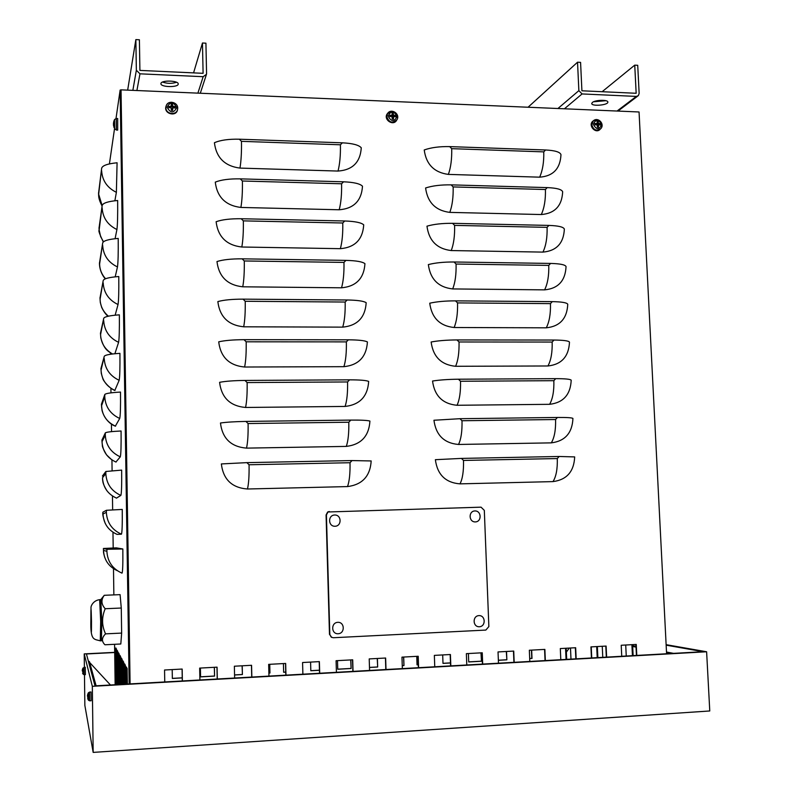 <?xml version="1.0" encoding="UTF-8"?>
<svg xmlns="http://www.w3.org/2000/svg" width="792" height="792" viewBox="0 0 792 792"><rect width="100%" height="100%" fill="white"/><g stroke="black" fill="none" stroke-linecap="round" stroke-linejoin="round"><path stroke-width="1.19" d="M115.998 118.552L120.136 90.09L121.037 89.852L639.055 111.979L666.587 653.756M597.356 646.549L597.871 657.617M632.6 644.639L633.135 655.637M566.181 648.242L566.696 659.37M182.299 680.971L182.081 669.062M251.717 677.071L251.45 665.3M319.542 673.259L319.216 661.627M385.813 669.537L385.437 658.033M450.589 665.894L450.173 654.529M513.919 662.33L513.463 651.103M575.853 658.855L575.358 647.747M636.441 655.449L635.907 644.46M606.316 657.142L605.801 646.094M545.054 660.587L544.579 649.41M482.427 664.102L481.991 652.806M418.384 667.706L417.988 656.271M352.866 671.388L352.519 659.825M285.823 675.15L285.526 663.448M217.216 679.011L216.968 667.171M214.394 667.309L214.573 676.101L200.564 676.883L200.396 668.062M269.745 664.31L269.953 673.022L268.884 673.081M319.453 670.27L310.82 670.745L310.583 662.092M377.398 658.469L377.665 667.022L369.478 667.478M418.285 664.765L417.038 664.834L416.75 656.34M481.16 652.846L481.487 661.241L468.715 661.954L468.399 653.539M531.66 650.113L532.006 658.429L529.69 658.558M506.524 651.469L506.86 659.825L498.366 660.3M450.48 662.973L442.995 663.389L442.688 654.934M403.692 657.043L403.979 665.557L402.247 665.656M350.856 659.914L351.113 668.497L337.738 669.25L337.491 660.637M285.754 672.141L283.645 672.26L283.417 663.567M242.203 665.805L242.401 674.556L234.561 674.992M182.249 677.903L172.349 678.457L172.191 669.596M88.348 661.092L110.474 685.011M566.349 652.182L569.24 648.074M109.415 163.904L114.513 128.779M117.622 684.605L117.127 650.311L117.8 651.539L118.275 684.565M120.325 684.456L119.899 655.35L120.631 656.687L121.037 684.417M123.275 684.288L122.928 660.865L123.73 662.32L124.057 684.248M126.512 684.11L126.255 666.913L127.136 668.517L127.373 684.06M124.859 684.199L124.552 663.815L125.393 665.339L125.671 684.149M121.77 684.377L121.384 658.043L122.146 659.439L122.513 684.328M118.949 684.536L118.483 652.776L119.186 654.053L119.632 684.496M116.365 684.664L115.83 647.955L116.474 649.123L116.988 684.644L116.365 684.664M102.158 205.653L98.654 194.169L101.663 168.221C102.455 165.538 107.593 163.726 117.087 162.776L116.374 192.327L114.88 200.762M103.475 241.768L100.624 236.61L99.158 229.997L102.178 205.455C102.98 203.029 108.128 201.376 117.652 200.495C117.79 215.226 117.553 224.908 116.919 229.541L115.088 238.699M105.554 278.744C101.732 274.507 99.752 269.607 99.604 264.063L102.703 242.877C103.504 240.719 108.672 239.233 118.216 238.412C118.355 253.183 118.107 262.687 117.473 266.944L115.196 276.834M108.405 316.176C103.099 311.672 100.327 306.029 100.079 299.257L103.217 280.487C104.029 278.606 109.217 277.279 118.78 276.527C118.929 291.327 118.671 300.663 118.038 304.534L115.157 315.176M112.533 353.984C104.989 349.589 101 343.124 100.564 334.61L103.742 318.295C104.554 316.681 109.761 315.533 119.354 314.84C119.493 329.67 119.246 338.827 118.592 342.322L114.88 353.737M115.008 390.476C106.276 386.367 101.624 379.586 101.049 370.151L104.267 356.301C105.089 354.955 110.306 353.975 119.929 353.351C120.067 368.221 119.81 377.2 119.156 380.299L114.8 390.486C108.534 387.753 103.148 380.407 102.871 378.754L101.287 373.369L100.96 368.706M115.533 426.195C106.771 422.116 102.109 415.335 101.534 405.851L104.752 396.703L104.801 394.495C105.623 393.436 110.86 392.624 120.503 392.07C120.651 406.969 120.384 415.77 119.721 418.473L115.345 426.155C109.999 424.324 104.158 418.404 102.049 410.474L101.445 404.316M116.048 462.092C107.276 458.043 102.594 451.252 102.019 441.728L105.286 435.055L105.326 432.897C106.158 432.115 111.415 431.472 121.077 430.987C121.225 445.916 120.968 454.539 120.295 456.845L115.909 462.033M116.573 498.158C107.781 494.139 103.089 487.347 102.505 477.774L105.821 473.606L105.861 471.488L121.661 470.111C121.81 485.07 121.542 493.505 120.859 495.416L116.483 498.118M117.107 534.402C108.286 530.422 103.584 523.621 103 513.998L106.356 512.355L106.405 510.286L122.255 509.434C122.394 524.433 122.126 532.679 121.443 534.184L117.058 534.382M116.305 547.866L122.839 548.975C122.988 564.003 122.71 572.062 122.017 573.151C112.563 568.923 107.524 561.647 106.89 551.311L106.94 549.292L103.396 548.48L116.305 547.866M122.71 548.945L108.593 549.232L104.93 548.43L116.404 547.886M117.166 548.014L117.216 549.113M122.839 548.975L106.94 549.292M106.405 510.286L102.91 512.167C102.376 513.889 103.158 517.651 105.247 523.443M105.861 471.488L102.416 476.042M105.326 432.897L101.93 440.095M104.801 394.495L101.425 404.237M104.267 356.301L100.94 368.607M103.742 318.295L100.475 333.264M103.217 280.487L100 298M102.703 242.877L99.525 262.904M102.178 205.455L99.049 227.977M101.663 168.221L98.574 193.208M247.46 489.001C231.957 487.822 223.255 479.467 221.354 463.934L246.866 462.637L352.024 460.568L371.181 460.954C370.22 476.15 362.32 484.684 347.5 486.585L247.46 489.001C248.708 483.843 249.242 475.754 249.064 464.755L246.866 462.637M246.51 448.123C231.046 446.837 222.364 438.471 220.463 423.007C226.453 422.136 234.927 421.611 245.906 421.423L350.797 420.097C361.172 420.007 367.547 420.334 369.923 421.077C368.953 436.174 361.083 444.619 346.292 446.401L246.51 448.123C247.748 442.698 248.272 434.501 248.094 423.542L245.906 421.423M245.56 407.464C230.135 406.078 221.483 397.703 219.592 382.318C225.552 381.19 234.006 380.566 244.946 380.437L349.569 379.843C359.924 379.843 366.29 380.368 368.666 381.417C367.706 396.416 359.845 404.762 345.094 406.435L245.56 407.464C246.787 401.782 247.312 393.476 247.134 382.566L244.946 380.437M244.619 367.023C229.234 365.548 220.602 357.152 218.711 341.837C224.651 340.461 233.086 339.748 243.995 339.679L348.361 339.808C358.677 339.897 365.033 340.61 367.419 341.956C366.448 356.875 358.618 365.112 343.896 366.676L244.619 367.023C245.837 361.083 246.361 352.678 246.173 341.807L243.995 339.679M243.679 326.799C228.344 325.235 219.73 316.83 217.85 301.584C223.76 299.96 232.165 299.148 243.055 299.148L347.143 299.99C357.449 300.158 363.785 301.069 366.181 302.712C365.211 317.543 357.39 325.68 342.708 327.136L243.679 326.799C244.886 320.612 245.401 312.098 245.223 301.277L243.055 299.148M242.748 286.803C227.443 285.14 218.859 276.715 216.978 261.548C222.879 259.687 231.254 258.776 242.114 258.835L345.946 260.38C356.222 260.637 362.548 261.736 364.944 263.677C363.974 278.418 356.172 286.457 341.53 287.803L242.748 286.803C243.946 280.358 244.461 271.745 244.282 260.964L242.114 258.835M241.817 247.015C226.561 245.253 217.988 236.828 216.117 221.73C221.998 219.622 230.353 218.632 241.184 218.74L344.748 220.988C354.994 221.334 361.32 222.621 363.716 224.849C362.746 239.501 354.964 247.441 340.352 248.678L241.817 247.015C243.015 240.332 243.52 231.61 243.342 220.869L241.184 218.74M240.897 207.445C225.67 205.593 217.127 197.149 215.266 182.13C221.117 179.784 229.452 178.695 240.253 178.863L343.56 181.804C353.786 182.229 360.093 183.704 362.488 186.219C361.528 200.782 353.757 208.633 339.194 209.771L240.897 207.445C242.075 200.515 242.58 191.694 242.401 181.002L240.253 178.863M239.976 168.092C224.799 166.142 216.275 157.687 214.414 142.738C220.245 140.154 228.551 138.976 239.323 139.204L342.372 142.827C352.579 143.342 358.875 144.995 361.271 147.797C360.31 162.271 352.559 170.032 338.026 171.062L239.976 168.092C241.154 160.915 241.649 151.995 241.471 141.342L239.323 139.204M459.994 483.863C445.579 482.714 437.362 474.655 435.372 459.687L461.439 458.41L559.132 456.479L574.675 456.915C573.992 471.567 566.765 479.794 552.994 481.605L459.994 483.863C462.587 478.853 463.756 471.042 463.508 460.439L461.439 458.41M458.518 444.46C444.134 443.223 435.937 435.154 433.947 420.255L459.944 418.701L557.41 417.463C566.973 417.384 572.151 417.711 572.933 418.453C572.25 433.016 565.033 441.154 551.301 442.867L458.518 444.46C461.092 439.213 462.251 431.303 462.003 420.74L459.944 418.701M457.043 405.276C442.688 403.94 434.521 395.861 432.541 381.031C439.57 379.932 448.203 379.328 458.449 379.21L555.687 378.655C565.231 378.655 570.398 379.17 571.2 380.19C570.517 394.663 563.32 402.712 549.608 404.316L457.043 405.276C459.598 399.782 460.756 391.773 460.508 381.259L458.449 379.21M455.578 366.29C441.263 364.865 433.115 356.776 431.135 342.005C438.134 340.689 446.747 339.996 456.974 339.936L553.974 340.045C563.498 340.134 568.666 340.817 569.478 342.124C568.785 356.519 561.607 364.468 547.935 365.973L455.578 366.29C458.123 360.558 459.271 352.46 459.023 341.976L456.974 339.936M454.123 327.512C439.837 325.997 431.709 317.889 429.739 303.197C436.719 301.643 445.302 300.861 455.499 300.861L552.272 301.633C561.776 301.802 566.943 302.673 567.755 304.247C567.072 318.562 559.904 326.413 546.262 327.819L454.123 327.512C456.647 321.542 457.786 313.345 457.548 302.91L455.499 300.861M452.678 288.932C438.422 287.328 430.313 279.22 428.353 264.587C435.303 262.805 443.857 261.944 454.034 261.994L550.588 263.429C560.063 263.677 565.221 264.716 566.052 266.567C565.359 280.794 558.212 288.565 544.599 289.862L452.678 288.932C455.182 282.734 456.321 274.438 456.073 264.043L454.034 261.994M451.232 250.559C437.016 248.866 428.927 240.738 426.967 226.175C433.887 224.176 442.421 223.225 452.569 223.324L548.906 225.413C558.36 225.74 563.508 226.958 564.349 229.076C563.666 243.223 556.529 250.906 542.946 252.103L451.232 250.559C453.727 244.134 454.856 235.739 454.608 225.383L452.569 223.324M449.797 212.385C435.62 210.603 427.551 202.465 425.591 187.971C432.491 185.744 440.995 184.714 451.123 184.863L547.222 187.605C556.667 188.001 561.815 189.397 562.657 191.783C561.973 205.851 554.855 213.434 541.302 214.543L449.797 212.385C452.272 205.722 453.39 197.238 453.153 186.922L451.123 184.863M424.225 149.965C431.095 147.52 439.58 146.401 449.678 146.609L545.559 149.985C554.984 150.46 560.122 152.024 560.974 154.678C560.291 168.656 553.182 176.161 539.659 177.17L448.371 174.398C434.224 172.537 426.175 164.389 424.225 149.965M570.487 648.004L570.982 659.122M566.062 659.399L565.547 648.272M566.666 659.36L566.033 659.399M591.238 646.886L591.743 657.954M632.432 655.677L631.897 644.678M625.72 645.015L626.244 656.024M602.257 646.282L602.771 657.34M597.208 657.657L596.693 646.589M199.901 679.981L199.663 668.101L217.067 667.161L217.315 679.001M172.349 678.378L182.239 677.833M242.401 674.556L242.105 665.805M268.953 676.101L268.666 664.369L285.665 663.448L285.971 675.14M234.561 674.923L242.303 674.487M336.422 672.309L336.085 660.716L352.697 659.815L353.044 671.378M283.635 672.19L285.744 672.071M351.113 668.497L350.707 659.924M402.346 668.606L401.97 657.142L418.206 656.261L418.602 667.686M337.738 669.171L350.965 668.438M403.979 665.557L403.524 657.053M466.795 664.983L466.369 653.648L482.249 652.786L482.684 664.092M402.247 665.587L403.811 665.498M529.808 661.439L529.343 650.242L544.866 649.4L545.341 660.568M442.995 663.31L450.48 662.894M506.86 659.825L506.306 651.489M591.436 657.974L590.931 646.896L606.118 646.074L606.632 657.122M498.366 660.231L506.642 659.766M621.75 656.271L621.215 645.262L636.243 644.441L636.778 655.429M529.69 658.489L531.779 658.37L531.432 650.123M481.487 661.241L480.962 652.856M560.795 659.696L560.31 648.559L575.665 647.727L576.16 658.835M468.715 661.884L481.279 661.181M498.485 663.201L498.029 651.935L513.731 651.083L514.186 662.32M417.038 664.755L418.275 664.686M377.665 667.022L377.24 658.479M434.758 666.785L434.353 655.39L450.41 654.519L450.826 665.884M369.478 667.409L377.507 666.963M369.577 670.448L369.211 658.914L385.635 658.023L386.011 669.517M310.81 670.676L319.453 670.19M269.953 673.022L269.636 664.31M302.881 674.19L302.574 662.528L319.374 661.617L319.701 673.249M268.874 673.012L269.854 672.952M214.573 676.101L214.315 667.309M234.63 678.031L234.363 666.221L251.569 665.29L251.846 677.061M200.564 676.813L214.493 676.031M164.756 681.962L164.548 670.012L182.16 669.052L182.378 680.962M485.842 630.076L488.862 626.571L484.318 510.375L481.051 507.167L327.977 511.978L326.413 514.948L329.818 634.461L331.155 637.085L333.254 637.738L485.842 630.076M329.244 511.503L327.65 512.008L326.076 514.978L329.482 634.342L331.838 637.481M132.858 90.357L136.353 70.25L139.966 73.824L203.168 76.695L206.474 74.309L206.564 73.478L205.93 43.184L202.465 43.006L203.099 73.319L139.907 70.409L139.402 39.778L135.858 39.6L127.66 90.139M136.353 70.25L135.858 39.6M193.565 72.884L202.465 43.006M162.528 82.061C167.231 83.675 171.904 83.754 176.537 82.279M160.934 83.467C161.301 79.982 178.636 80.487 178.21 83.962C178.655 87.605 160.578 87.328 160.915 83.695L160.934 83.467M557.924 108.514L578.863 90.644L582.061 93.941L636.322 96.416L638.352 95.634L639.144 93.416L637.718 65.291L634.738 65.142L636.164 93.278L581.912 90.783L580.576 62.37L577.536 62.212L528.056 107.237M578.863 90.644L577.536 62.212M602.138 91.714L634.738 65.142M593.515 101.782L605.91 100.703M592.357 102.475C595.198 99.841 608.216 99.535 607.84 102.109C608.266 105.188 591.436 106.613 591.743 103.475L592.357 102.475M666.151 645.163L703.246 651.697L95.01 685.872L86.427 653.964L114.682 652.529M84.477 674.675L84.853 705.415L93.169 752.4L92.327 686.317L706.612 651.767L666.131 644.668M84.388 667.349L84.219 653.895L92.327 686.317M114.682 652.351L84.219 653.895M93.169 752.4L709.771 710.968L706.612 651.767M121.275 608.028L121.641 633.085L105.544 633.857C101.722 625.63 101.604 617.255 105.197 608.731L121.275 608.028L120.087 594.644L104.267 595.297L102.514 597.485M105.197 608.731C101.247 604.385 100.901 599.96 104.168 595.436L104.267 595.297M121.641 633.085L120.81 643.995L104.94 644.777C101.455 641.371 101.653 637.728 105.544 633.857M91.476 621.274L91.05 609.513L91.318 631.729L91.476 621.274M100.762 599.613L101.812 621.393L101.406 640.827M597.356 126.789L598.445 127.245L598.594 124.78L600.564 125.007L600.504 123.819L598.376 123.285L598.168 121.404L597.277 122.631M599.217 124.78L600.504 123.819M598.168 121.404L597.029 121.354L597.317 123.473L594.911 123.601L595.237 124.76M594.911 123.601L594.97 124.78L597.455 125.047L597.317 127.205L598.445 127.245M593.347 124.314C595.851 118.919 598.623 119.038 601.653 124.651C599.148 130.046 596.376 129.938 593.347 124.314M600.059 129.373C595.624 134.195 587.803 125.453 592.772 121.225L593.634 120.592M599.148 124.344L597.247 123.988L597.534 122.671M597.267 123.532L596.099 124.522L595.247 124.186M598.594 124.78L597.861 125.235M597.732 126.76L597.416 125.997M392.268 118.632L393.466 119.127L393.525 116.612L395.782 116.8L395.733 115.573L393.377 115.018L393.258 113.068L392.218 114.325M394.565 116.602L395.733 115.573M393.258 113.068L392.04 113.018L392.278 115.117L389.723 115.335L390.278 116.523M389.723 115.335L389.763 116.563L391.951 116.434L392.248 119.077L393.466 119.127M388.13 116.078C390.911 110.494 393.891 110.613 397.059 116.444C394.277 122.027 391.298 121.909 388.13 116.078M396.614 120.305C393.198 126.502 383.041 119.473 387.248 113.82L387.941 113.008M394.495 116.127L393.188 116.384L392.555 115.751L392.782 114.394M391.901 115.731L391.317 116.315L390.298 115.959M392.931 118.622L392.852 117.147M171.478 108.771L171.428 109.821L172.706 110.375L172.666 107.87L175.25 107.969L175.22 106.702L172.597 106.108L172.587 104.089L172.31 105.475L171.389 105.435M171.428 109.821L172.656 110.078M174.181 107.801L175.22 106.702M172.587 104.089L171.28 104.039L171.023 106.445L168.736 106.435L169.557 107.653M168.736 106.435L168.755 107.712L171.042 107.573L171.389 110.326L172.706 110.375M167.112 107.217C170.221 101.425 173.428 101.554 176.745 107.603C173.656 113.395 170.438 113.266 167.112 107.217M177.547 109.425C176.824 117.246 163.588 114.028 165.934 106.583L166.171 105.91M174.121 107.276L172.814 107.544L172.151 106.89L172.31 105.475M171.428 106.108L170.805 107.465L169.597 107.088M172.389 109.86L172.28 108.494M114.068 122.72L113.484 123.364L113.919 120.998M113.434 124.987L114.008 127.156M113.959 127.413L113.513 124.433L114.068 122.651L114.068 123.889M114.543 119.562L114.652 128.73L113.434 125.086M114.593 128.928L116.345 129.789L116.276 118.533L114.583 119.503L113.771 121.463M113.504 122.8L113.612 124.294M117.681 118.533L117.681 130.116L116.285 130.017M82.576 671.22L82.516 669.151L82.239 670.725M82.566 673.052L83.12 674.16L83.041 667.993L82.516 669.151M83.031 668.002L85.288 667.27L85.378 674.655L84.1 674.675L84.011 667.379M87.793 698.821L87.734 694.218L87.397 696.089M87.734 694.337L88.358 692.832L88.456 700.197L87.803 698.9M87.813 697.158L87.783 698.801M89.516 692.109L91.031 691.97L91.149 700.772L89.625 700.811L89.516 692.109L88.358 692.832M479.368 626.749C472.685 627.135 472.25 615.869 478.942 615.612C485.615 615.236 486.05 626.472 479.368 626.749M338.144 633.748C331.115 634.154 330.789 622.601 337.818 622.324C344.817 621.938 345.163 633.452 338.144 633.748M475.339 521.918C468.686 522.176 468.27 511.068 474.913 510.939C481.536 510.682 481.972 521.76 475.339 521.918M335.016 526.264C328.037 526.541 327.71 515.147 334.689 515.008C341.649 514.75 341.986 526.106 335.016 526.264M89.407 661.558L96.119 685.813M670.2 653.548L666.547 652.856M636.035 647.104L632.689 646.48M625.72 645.163L625.116 645.044M110.415 352.895L110.434 354.272L110.415 352.895M110.92 388.387L110.979 392.862L110.92 388.387M111.424 424.047L111.533 431.64L111.424 424.047M111.939 459.904L112.088 470.636L111.939 459.904M112.454 495.99L112.652 509.83L112.454 495.99M112.969 532.244L113.197 547.985L112.969 532.244M113.494 568.676L113.86 594.901L113.494 568.676M114.573 644.302L115.147 684.743L114.573 644.302M121.037 89.852L130.096 683.902M120.136 90.09L129.155 683.961M114.899 547.935L114.949 549.163M117.374 570.715C108.682 566.716 104.059 559.944 103.495 550.4L103.406 548.49M103.495 550.4L106.89 551.311M106.356 512.355C106.979 522.641 112.009 529.917 121.443 534.184M103 513.998L102.91 512.147M105.821 473.606C106.445 483.843 111.454 491.109 120.859 495.416M102.505 477.774L102.623 480.041C102.97 481.061 102.148 482.882 106.851 490.644M105.286 435.055C105.91 445.243 110.91 452.499 120.295 456.845M102.019 441.728L101.93 439.986M104.752 396.703C105.376 406.84 110.365 414.097 119.721 418.473M101.534 405.851L101.445 404.168M104.227 358.548C104.841 368.636 109.821 375.883 119.156 380.299M101.049 370.151L100.96 368.518M103.703 320.592C104.316 330.63 109.276 337.867 118.592 342.322M100.564 334.61L100.475 333.046M103.178 282.823C103.792 292.812 108.742 300.049 118.038 304.534M100.079 299.257L99.99 297.733M102.663 245.253C103.267 255.192 108.207 262.429 117.473 266.944M99.604 264.063L99.515 262.598M102.138 207.87C102.752 217.77 107.682 224.987 116.919 229.541M99.129 229.036L99.04 227.621M101.624 170.676C102.237 180.526 107.148 187.744 116.374 192.327M98.654 194.169L98.564 192.822M347.5 486.585C349.391 481.496 350.232 473.537 350.014 462.726L352.024 460.568M350.014 462.726L249.064 464.755M346.292 446.401C348.173 441.055 349.005 432.996 348.797 422.225L350.797 420.097M348.797 422.225L248.094 423.542M345.094 406.435C346.955 400.841 347.787 392.674 347.579 381.952L349.569 379.843M347.579 381.952L247.134 382.566M343.896 366.676C345.757 360.835 346.579 352.569 346.361 341.887L348.361 339.808M346.361 341.887L246.173 341.807M342.708 327.136C344.55 321.047 345.371 312.692 345.163 302.039L347.143 299.99M345.163 302.039L245.223 301.277M341.53 287.803C343.362 281.477 344.173 273.012 343.966 262.409L345.946 260.38M343.966 262.409L244.282 260.964M340.352 248.678C342.174 242.114 342.976 233.551 342.768 222.998L344.748 220.988M342.768 222.998L243.342 220.869M339.194 209.771C340.996 202.97 341.798 194.307 341.59 183.784L343.56 181.804M341.59 183.784L242.401 181.002M338.026 171.062C339.817 164.023 340.61 155.272 340.412 144.787L342.372 142.827M340.412 144.787L241.471 141.342M552.994 481.605C556.142 476.665 557.578 468.983 557.301 458.558L559.132 456.479M557.301 458.558L463.508 460.439M551.301 442.867C554.42 437.689 555.845 429.907 555.578 419.522L557.41 417.463M555.578 419.522L462.003 420.74M549.608 404.316C552.717 398.911 554.133 391.03 553.856 380.685L555.687 378.655M553.856 380.685L460.508 381.259M547.935 365.973C551.014 360.33 552.43 352.361 552.153 342.055L553.974 340.045M552.153 342.055L459.023 341.976M546.262 327.819C549.331 321.958 550.727 313.889 550.46 303.623L552.272 301.633M550.46 303.623L457.548 302.91M544.599 289.862C547.648 283.774 549.034 275.616 548.767 265.389L550.588 263.429M548.767 265.389L456.073 264.043M542.946 252.103C545.975 245.797 547.361 237.541 547.094 227.353L548.906 225.413M547.094 227.353L454.608 225.383M541.302 214.543C544.312 208.009 545.688 199.663 545.421 189.516L547.222 187.605M545.421 189.516L453.153 186.922M539.659 177.17C542.659 170.419 544.025 161.984 543.758 151.876L451.707 148.668L449.678 146.609M451.707 148.668C451.945 158.945 450.836 167.518 448.371 174.398M543.758 151.876L545.559 149.985M139.966 73.824L136.907 90.535M197.891 93.139L203.168 76.695M582.061 93.941L564.429 108.791M617.057 111.038L636.322 96.416M91.496 621.324C91.09 605.534 90.882 605.058 90.882 619.898C91.278 635.699 91.486 636.174 91.496 621.324M100.881 599.603L99.762 599.653C93.228 600.386 90.704 606.177 91.011 607.84L90.872 619.889C90.239 641.332 94.07 638.877 100.277 640.847L100.683 621.443L99.644 599.653M598.356 126.977L597.336 126.948M600.158 123.879L600.227 124.938M597.109 121.691L598.099 121.75M595.208 124.76L595.158 123.671M591.802 124.75C593.465 130.106 596.455 131.422 600.782 128.7C605.128 124.087 597.92 116.483 593.327 120.849L591.802 124.75M596.623 119.661L592.772 121.225M598.752 123.681L597.831 124.591M598.376 123.285L597.247 123.988M597.029 123.611L596.099 124.522M598.465 125.086L597.425 125.74M393.386 118.84L392.258 118.8M395.386 115.632L395.436 116.741M392.089 113.375L393.208 113.424M390.04 116.543L390.01 115.414M386.734 116.543C389.07 122.73 392.525 123.73 397.089 119.533C400.307 113.8 391.218 107.91 387.625 113.414L386.734 116.543M392.01 111.276L387.248 113.82M393.772 115.424L393.188 116.384M393.377 115.018L392.555 115.751M391.921 115.345L391.317 116.315M393.436 116.879L392.624 117.632M174.864 106.752L174.903 107.91M171.31 104.415L172.557 104.465M169.082 107.682L169.072 106.524M165.904 107.702C165.726 114.543 177.111 115.731 177.626 108.94C178.735 102.168 167.746 99.475 166.102 106.138L165.904 107.702M171.686 102.237C168.864 102.287 167.003 103.594 166.102 106.138L165.934 106.583M173.022 106.524L172.814 107.544M172.597 106.108L172.151 106.89M171.023 106.445L170.805 107.465M172.636 108.049L172.191 108.841M117.721 118.533L116.236 118.533M113.424 123.918L113.949 123.978M114.058 123.433L113.484 123.364L114.058 123.413M88.645 661.122L95.357 685.862M673.576 653.36L666.508 652.034M635.996 646.322L632.659 645.698M103.396 548.48C103.762 552.252 102.841 550.965 104.831 557.716M101.921 440.035L102.346 445.411C102.138 446.5 103.544 449.648 106.544 454.865L111.652 459.707M100.465 333.155L100.802 337.867C104.128 349.807 108.039 351.034 112.246 354.024M99.98 297.861L100.307 302.495L101.703 307.474C103.91 311.89 106.049 314.82 108.128 316.246M99.505 262.746C99.346 263.904 99.396 272.082 105.296 278.843M99.03 227.789L99.129 230.393C98.307 230.482 99.683 234.333 103.267 241.946M98.554 193.01L98.644 195.446C98.792 195.416 98.069 198.356 102.089 206.108M200.297 93.238L206.326 74.765M617.968 111.078L637.738 96.089M100.396 640.847L101.386 640.797M100.851 599.554L104.168 595.436M392.248 115.186L391.852 116.008M393.525 116.612L392.703 117.266M171.428 106.079L171.438 106.9M172.666 107.87L172.21 108.603M82.566 671.002L82.576 671.576M84.1 674.675L83.13 674.17M89.625 700.811L88.476 700.217"/></g></svg>
